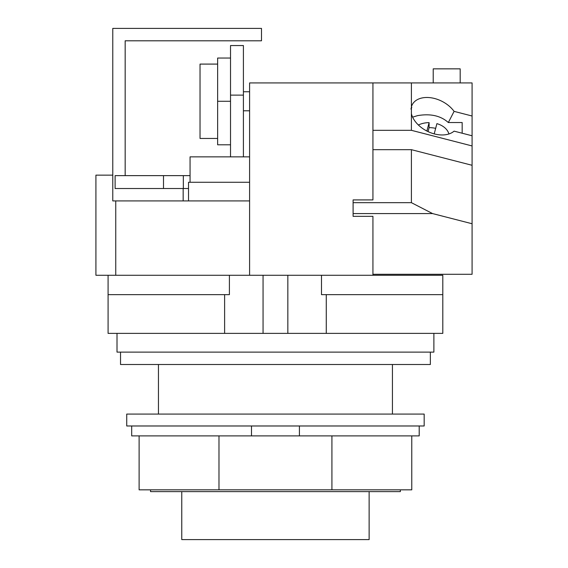 <?xml version="1.0" encoding="UTF-8"?>
<svg xmlns="http://www.w3.org/2000/svg" width="568" height="568" viewBox="0 0 568 568"><rect width="100%" height="100%" fill="white"/><g stroke="black" fill="none" stroke-linecap="round" stroke-linejoin="round"><path stroke-width="0.85" d="M411.402 82.928L411.402 106.791A25.084 16.671 27.2 0 1 412.212 104.739A25.084 16.671 27.2 0 1 426.887 97.476A25.084 16.671 27.2 0 1 454.088 111.371L472.079 116.007L472.079 82.928L249.593 82.928L249.593 275.274M462.167 122.539L462.167 133.224L462.167 122.539L448.337 122.539C440.676 115.702 430.402 113.408 417.537 115.645L412.616 117.15M454.088 111.371L448.337 122.539M372.935 130.321L411.402 130.321L411.402 113.756A25.084 16.671 27.2 0 0 442.145 134.964A25.084 16.671 27.2 0 0 454.088 131.144L472.079 135.773L472.079 116.007M411.402 130.321L472.079 145.941L472.079 135.773M372.935 274.294L472.079 274.294L472.079 145.941M372.935 82.928L372.935 199.915L353.104 199.915L353.104 216.344L372.935 216.344L372.935 275.274M353.104 213.582L432.589 213.582L411.402 202.677L353.104 202.677M372.935 149.675L411.402 149.675L411.402 202.677M472.079 165.288L411.402 149.675M432.589 213.582L472.079 223.742M411.402 106.791L411.402 113.756M411.069 108.168L411.807 107.395L410.941 109.077M460.186 82.928L460.186 68.849L433.214 68.849L433.214 82.928M418.382 124.996A19.83 14.022 180 0 1 429.096 122.617L426.887 131.038M428.059 131.62L429.096 127.658L429.096 122.617M429.096 127.658A19.83 14.022 180 0 1 435.656 128.361M434.208 133.878L436.899 123.639A19.83 14.022 180 0 1 448.145 131.961A19.83 14.022 180 0 1 448.919 133.97M218.978 489.836L218.978 435.89L139.117 435.89L139.117 489.836L411.772 489.836L411.772 435.89L419.205 435.89L419.205 425.979M218.978 435.89L331.918 435.89L331.918 489.836M251.489 425.979L251.489 435.89M139.117 435.89L131.684 435.89L131.684 425.979M299.407 435.89L299.407 425.979M126.728 425.979L424.168 425.979L424.168 414.079L126.728 414.079L126.728 425.979M158.451 414.079L158.451 364.507M392.438 414.079L392.438 364.507L392.438 414.079M120.53 352.11L120.53 364.507L430.359 364.507L430.359 352.11L430.359 364.507M117.008 333.373L117.008 352.11L433.881 352.11L433.881 333.373L433.881 352.11M108.083 294.643L108.083 333.373L263.055 333.373L263.055 275.274L229.401 275.274L229.401 294.643L108.083 294.643L108.083 275.274L229.401 275.274M442.806 294.643L321.495 294.643L321.495 275.274L442.806 275.274L442.806 333.373L263.055 333.373M287.841 333.373L287.841 275.274L263.055 275.274M321.495 275.274L287.841 275.274M331.918 435.89L411.772 435.89M400.355 491.611L400.355 489.836L400.355 491.611L150.534 491.611L150.534 489.836M369.129 539.6L369.129 491.611L369.129 539.6L181.767 539.6L181.767 491.611M249.593 200.916L112.776 200.916L112.776 28.4L261.493 28.4L261.493 40.797L125.166 40.797L125.166 175.633L125.166 40.797M183.166 188.519L183.166 200.916M190.06 182.278L190.06 156.853L249.593 156.853M217.636 138.45L200.035 138.45L200.035 64.092L217.636 64.092M243.409 110.788L249.593 110.788M243.409 91.753L249.593 91.753M230.523 144.797L217.636 144.797L217.636 58.042L230.523 58.042L230.523 45.554L243.409 45.554L243.409 95.126L230.523 95.126M217.636 101.274L230.523 101.274L230.523 58.042M115.112 188.519L183.329 188.519L183.329 175.633L115.112 175.633L115.112 188.519M190.06 175.633L183.329 175.633M188.519 188.519L183.329 188.519M230.523 101.274L230.523 156.853M243.409 156.853L243.409 95.126M108.083 275.274L95.921 275.274L95.921 175.136L112.776 175.136M249.593 182.278L188.519 182.278L188.519 200.916M224.616 294.643L224.616 333.373M326.273 333.373L326.273 294.643M163.499 188.519L163.499 175.633M115.751 275.274L115.751 200.916"/></g></svg>
